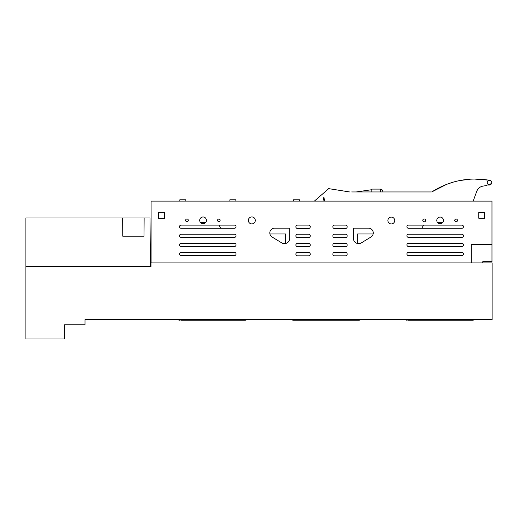 <?xml version="1.0" encoding="UTF-8"?>
<svg xmlns="http://www.w3.org/2000/svg" width="518" height="518" viewBox="0 0 518 518"><rect width="100%" height="100%" fill="white"/><g stroke="black" fill="none" stroke-linecap="round" stroke-linejoin="round"><path stroke-width="0.78" d="M246.833 319.658A2.843 2.843 0 0 1 245.131 320.228L237.853 320.228L237.853 319.658M237.853 320.228L180.886 320.228M242.858 320.228L242.858 319.658M492.1 319.658L492.1 262.917L150.978 262.917L150.978 266.556L25.9 266.556L25.9 338.986L64.562 338.986L64.562 324.773L85.03 324.773L85.03 319.658L492.1 319.658M291.751 319.658A2.843 2.843 0 0 0 293.453 320.228L358.838 320.228A2.843 2.843 0 0 0 360.541 319.658M408.301 320.228L472.545 320.228A2.843 2.843 0 0 0 474.248 319.658M182.019 320.228L182.019 319.658M178.043 319.658A2.843 2.843 0 0 0 179.746 320.228M150.978 264.963L150.427 264.963L150.013 218.007L144.133 218.007L144.004 236.195L122.766 236.195L122.63 218.007L144.133 218.007M293.453 320.228L294.593 320.228M356.559 320.228L356.559 319.658M470.266 320.228L470.266 319.658M295.726 320.228L295.726 319.658M351.56 320.228L351.56 319.658M409.434 320.228L409.434 319.658M465.268 320.228L465.268 319.658M405.458 319.658A2.843 2.843 0 0 0 407.161 320.228M25.9 326.003L25.9 328.561M482.782 262.917L482.782 261.681L491.983 261.681L491.983 201.12L151.094 201.12L151.094 262.917M274.579 228.153L289.679 228.153L289.679 238.384A5.245 5.245 0 0 1 281.701 242.864L272.092 237.004A4.779 4.779 0 0 1 274.579 228.153M370.985 237.004A4.779 4.779 0 0 0 368.499 228.153L353.405 228.153L353.405 238.384A5.245 5.245 0 0 0 361.376 242.864L370.985 237.004M158.618 212.341L158.618 218.343L164.562 218.343L164.562 212.341L158.618 212.341M478.813 212.471L478.813 218.259L484.492 218.259L484.492 212.471L478.813 212.471M443.473 220.403A3.348 3.348 0 0 0 440.132 217.061A3.348 3.348 0 0 0 436.784 220.403A3.348 3.348 0 0 0 440.132 223.75A3.348 3.348 0 0 0 443.473 220.403M457.465 220.403A1.373 1.373 0 0 0 456.093 219.03A1.373 1.373 0 0 0 454.72 220.403A1.373 1.373 0 0 0 456.093 221.782A1.373 1.373 0 0 0 457.465 220.403M425.634 220.403A1.425 1.425 0 0 0 424.216 218.984A1.425 1.425 0 0 0 422.792 220.403A1.425 1.425 0 0 0 424.216 221.827A1.425 1.425 0 0 0 425.634 220.403M394.729 220.519A3.412 3.412 0 0 0 391.317 217.1A3.412 3.412 0 0 0 387.898 220.519A3.412 3.412 0 0 0 391.317 223.931A3.412 3.412 0 0 0 394.729 220.519M255.296 220.707A3.477 3.477 0 0 0 252.124 216.951A3.477 3.477 0 0 0 248.362 220.124A3.477 3.477 0 0 0 251.534 223.886A3.477 3.477 0 0 0 255.296 220.707M220.131 220.344A1.282 1.282 0 0 0 218.849 219.062A1.282 1.282 0 0 0 217.566 220.344A1.282 1.282 0 0 0 218.849 221.626A1.282 1.282 0 0 0 220.131 220.344M188.319 220.344A1.347 1.347 0 0 0 186.972 218.997A1.347 1.347 0 0 0 185.625 220.344A1.347 1.347 0 0 0 186.972 221.691A1.347 1.347 0 0 0 188.319 220.344M206.429 220.344A3.367 3.367 0 0 0 203.062 216.977A3.367 3.367 0 0 0 199.702 220.344A3.367 3.367 0 0 0 203.062 223.711A3.367 3.367 0 0 0 206.429 220.344M491.983 244.47L471.25 244.47L471.25 262.917M334.55 225.116L345.467 225.116A1.716 1.716 0 0 1 347.183 226.832A1.716 1.716 0 0 1 345.467 228.548L334.55 228.548A1.716 1.716 0 0 1 332.834 226.832A1.716 1.716 0 0 1 334.55 225.116M297.597 234.214L308.514 234.214A1.716 1.716 0 0 1 310.23 235.93A1.716 1.716 0 0 1 308.514 237.645L297.597 237.645A1.716 1.716 0 0 1 295.882 235.93A1.716 1.716 0 0 1 297.597 234.214M334.55 234.214L345.467 234.214A1.716 1.716 0 0 1 347.183 235.93A1.716 1.716 0 0 1 345.467 237.645L334.55 237.645A1.716 1.716 0 0 1 332.834 235.93A1.716 1.716 0 0 1 334.55 234.214M297.597 243.311L308.514 243.311A1.716 1.716 0 0 1 310.23 245.027A1.716 1.716 0 0 1 308.514 246.743L297.597 246.743A1.716 1.716 0 0 1 295.882 245.027A1.716 1.716 0 0 1 297.597 243.311M334.55 243.311L345.467 243.311A1.716 1.716 0 0 1 347.183 245.027A1.716 1.716 0 0 1 345.467 246.743L334.55 246.743A1.716 1.716 0 0 1 332.834 245.027A1.716 1.716 0 0 1 334.55 243.311M297.597 252.408L308.514 252.408A1.716 1.716 0 0 1 310.23 254.118A1.716 1.716 0 0 1 308.514 255.834L297.597 255.834A1.716 1.716 0 0 1 295.882 254.118A1.716 1.716 0 0 1 297.597 252.408M334.55 252.408L345.467 252.408A1.716 1.716 0 0 1 347.183 254.118A1.716 1.716 0 0 1 345.467 255.834L334.55 255.834A1.716 1.716 0 0 1 332.834 254.118A1.716 1.716 0 0 1 334.55 252.408M297.597 225.116L308.514 225.116A1.716 1.716 0 0 1 310.23 226.832A1.716 1.716 0 0 1 308.514 228.548L297.597 228.548A1.716 1.716 0 0 1 295.882 226.832A1.716 1.716 0 0 1 297.597 225.116M461.868 228.283A1.58 1.58 0 0 0 463.448 226.703A1.58 1.58 0 0 0 461.868 225.123L408.501 225.123A1.58 1.58 0 0 0 406.921 226.703A1.58 1.58 0 0 0 408.501 228.283L461.868 228.283M461.868 237.38A1.58 1.58 0 0 0 463.448 235.8A1.58 1.58 0 0 0 461.868 234.214L408.501 234.214A1.58 1.58 0 0 0 406.921 235.8A1.58 1.58 0 0 0 408.501 237.38L461.868 237.38M461.868 246.477A1.58 1.58 0 0 0 463.448 244.891A1.58 1.58 0 0 0 461.868 243.311L408.501 243.311A1.58 1.58 0 0 0 406.921 244.891A1.58 1.58 0 0 0 408.501 246.477L461.868 246.477M461.868 255.568A1.58 1.58 0 0 0 463.448 253.988A1.58 1.58 0 0 0 461.868 252.408L408.501 252.408A1.58 1.58 0 0 0 406.921 253.988A1.58 1.58 0 0 0 408.501 255.568L461.868 255.568M234.46 228.283A1.58 1.58 0 0 0 236.04 226.703A1.58 1.58 0 0 0 234.46 225.123L181.086 225.123A1.58 1.58 0 0 0 179.506 226.703A1.58 1.58 0 0 0 181.086 228.283L234.46 228.283M234.46 237.38A1.58 1.58 0 0 0 236.04 235.8A1.58 1.58 0 0 0 234.46 234.214L181.086 234.214A1.58 1.58 0 0 0 179.506 235.8A1.58 1.58 0 0 0 181.086 237.38L234.46 237.38M234.46 246.477A1.58 1.58 0 0 0 236.04 244.891A1.58 1.58 0 0 0 234.46 243.311L181.086 243.311A1.58 1.58 0 0 0 179.506 244.891A1.58 1.58 0 0 0 181.086 246.477L234.46 246.477M234.46 255.568A1.58 1.58 0 0 0 236.04 253.988A1.58 1.58 0 0 0 234.46 252.408L181.086 252.408A1.58 1.58 0 0 0 179.506 253.988A1.58 1.58 0 0 0 181.086 255.568L234.46 255.568M200.524 222.546L205.607 222.546M219.056 225.123L220.694 228.283M269.917 233.968L285.658 233.968L285.658 243.486M373.161 233.968L357.653 233.968L357.653 243.538M421.794 228.283L423.562 225.123M437.393 222.326L442.871 222.326M380.717 189.122L380.717 189.122A1.638 1.638 0 0 1 382.2 190.067L383.074 191.945M299.54 201.12L299.54 199.786L293.538 199.786L293.538 201.12M235.865 201.12L235.865 199.786L229.862 199.786L229.862 201.12M185.832 201.12L185.832 199.786L179.83 199.786L179.83 201.12M446.542 184.376L453.613 182.012L446.51 184.389L431.779 191.945C449.669 180.614 469.043 176.755 489.905 180.368L488.545 180.529M488.591 180.134L473.899 179.021M473.122 179.04L472.338 179.066M457.575 181.002L453.613 182.012L457.575 181.002M487.619 181.3L487.211 182.601C488.727 185.535 490.242 185.535 491.757 182.601L489.84 185.017L486.855 185.043L486.862 185.489L483.016 186.098C480.005 186.681 477.926 188.397 476.78 191.239L473.18 201.12M431.365 191.945L351.683 191.945M314.348 201.12L328.548 188.805L328.25 188.565L349.579 191.945L328.736 188.643M338.267 201.12L334.026 201.12M483.016 186.098C480.005 186.681 477.926 188.397 476.78 191.239M324.702 201.12L323.847 197.06L322.986 201.12M431.779 191.945L433.197 191.038M459.401 180.607L470.383 179.163L459.401 180.607M473.284 179.034L473.802 179.021M487.211 182.601A2.273 2.273 0 0 0 489.484 184.874A2.273 2.273 0 0 0 491.757 182.601A2.273 2.273 0 0 0 489.484 180.329A2.273 2.273 0 0 0 487.211 182.601M380.439 191.945L380.439 189.102L371.801 189.102L371.801 191.945M356.332 191.932L371.801 189.705M122.63 218.007L25.9 218.007L25.9 266.556M150.44 266.556L150.013 218.007"/></g></svg>

